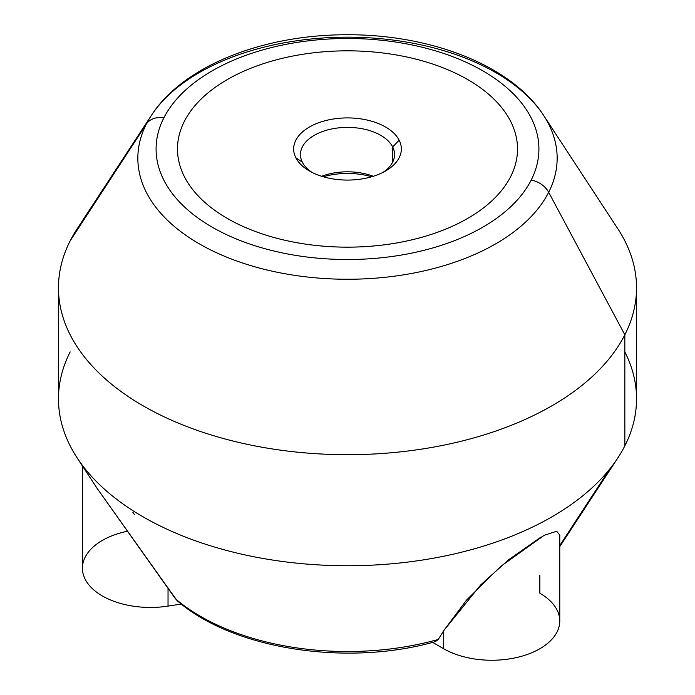 <?xml version="1.0" encoding="UTF-8"?>
<svg xmlns="http://www.w3.org/2000/svg" width="695" height="695" viewBox="0 0 695 695"><rect width="100%" height="100%" fill="white"/><g stroke="black" fill="none" stroke-linecap="round" stroke-linejoin="round"><path stroke-width="1.04" d="M127.298 531.258A68.006 39.268 0 0 0 85.555 579.951A68.006 39.268 0 0 0 168.034 606.11L181.326 604.051L168.034 606.11A68.006 39.268 180 0 1 82.427 568.18L82.427 465.954M435.409 641.615L438.241 639.47L435.409 641.615C347.396 666.87 232.729 649.399 177.017 600.532L168.034 588.083L168.034 606.11L168.034 588.083L96.883 488.029L175.453 598.821A207.779 119.957 0 0 0 438.241 639.47L443.679 630.73L443.679 648.748L432.62 642.371L443.679 648.748A68.006 39.268 0 0 0 539.85 648.748A68.006 39.268 0 0 0 539.85 593.226L539.85 575.199M559.77 545.566L609.584 469.229L559.77 545.566M70.16 351.896A289.024 166.87 0 0 0 77.136 457.875A289.024 166.87 0 0 0 347.5 565.747A289.024 166.87 0 0 0 617.864 457.875A289.024 166.87 0 0 0 624.84 445.86A289.024 166.87 0 0 0 624.84 351.896M134.43 514.552L132.832 512.232M541.197 536.931L508.401 559.935L480.627 584.981L443.679 630.73L466.606 600.002L500.4 566.625L544.185 535.315L556.634 531.249L559.77 535.037L559.77 620.982A68.006 39.268 180 0 1 517.792 657.261A68.006 39.268 180 0 1 443.679 648.748L443.679 630.73L438.241 639.47A207.779 119.957 180 0 1 175.453 598.821M636.524 398.878A289.024 166.87 180 0 1 624.84 445.86L624.84 334.799A289.024 166.87 0 0 0 636.524 287.826L636.524 398.878M85.415 217.474A289.024 166.87 0 0 0 70.16 240.844A289.024 166.87 0 0 0 58.476 287.826A289.024 166.87 0 0 0 306.399 452.992A289.024 166.87 0 0 0 624.84 334.799L624.84 445.86A289.024 166.87 180 0 1 306.399 564.053A289.024 166.87 180 0 1 58.476 398.878L58.476 287.826M543.62 115.413L617.864 228.829A289.024 166.87 180 0 1 624.84 334.799A289.024 166.87 180 0 1 266.124 447.945A289.024 166.87 180 0 1 70.16 240.844A289.024 166.87 180 0 1 77.136 228.829L151.38 115.413A209.655 121.043 0 0 0 146.324 124.136L70.16 240.844L146.324 124.136A209.655 121.043 0 0 0 288.468 274.36A209.655 121.043 0 0 0 548.676 192.289A209.655 121.043 0 0 0 543.62 115.413A209.655 121.043 0 0 0 347.5 37.165A209.655 121.043 0 0 0 151.38 115.413C183.402 65.738 262.753 34.959 345.528 34.759C429.64 34.003 511.12 64.93 543.62 115.413A209.655 121.043 180 0 1 548.676 192.289L624.84 334.799L548.676 192.289A20.398 15.985 -153.1 0 0 531.171 180.118A191.412 110.514 0 0 0 401.389 42.96A191.412 110.514 0 0 0 163.829 117.889A20.398 15.985 -153.1 0 0 146.324 124.136A209.655 121.043 180 0 1 151.38 115.413M548.676 192.289A209.655 121.043 180 0 1 288.468 274.36A209.655 121.043 180 0 1 146.324 124.136A20.398 15.985 26.9 0 1 163.829 117.889A191.412 110.514 0 0 0 293.611 255.048A191.412 110.514 0 0 0 531.171 180.118A20.398 15.985 26.9 0 1 548.676 192.289M531.171 180.118A191.412 110.514 180 0 1 293.611 255.048A191.412 110.514 180 0 1 163.829 117.889A191.412 110.514 180 0 1 401.389 42.96A191.412 110.514 180 0 1 531.171 180.118M395.368 243.189A170.014 98.16 0 0 0 517.514 148.999A170.014 98.16 180 0 1 517.514 149.008A170.014 98.16 180 0 1 395.368 243.189L395.368 243.181A170.014 98.16 180 0 1 184.357 176.626A170.014 98.16 180 0 1 299.632 54.801A170.014 98.16 180 0 1 510.643 121.356A170.014 98.16 180 0 1 395.368 243.181A170.014 98.16 0 0 0 517.514 148.991A170.014 98.16 0 0 0 299.632 54.801A170.014 98.16 0 0 0 177.486 148.991A170.014 98.16 0 0 0 395.368 243.189A170.014 98.16 180 0 1 177.486 149.008A170.014 98.16 180 0 1 177.486 148.999A170.014 98.16 0 0 0 395.368 243.181L395.368 243.189M295.835 157.748A53.845 31.084 0 0 0 362.66 178.823A53.845 31.084 0 0 0 399.165 140.242A53.845 31.084 0 0 0 332.34 119.166A53.845 31.084 0 0 0 295.835 157.748L302.36 162.196A47.043 27.157 -0 0 0 311.994 172.36A47.043 27.157 180 0 1 302.36 162.196L295.835 157.748A53.845 31.084 180 0 1 332.34 119.166A53.845 31.084 180 0 1 399.165 140.242A53.845 31.084 180 0 1 385.577 170.97A53.845 31.084 180 0 1 309.423 170.97A53.845 31.084 180 0 1 295.835 157.748M383.006 172.36A47.043 27.157 -0 0 0 392.64 146.897L399.165 140.242L392.64 146.897A47.043 27.157 0 0 0 334.252 128.488A47.043 27.157 0 0 0 302.36 162.196A47.043 27.157 180 0 1 300.457 154.542A47.043 27.157 180 0 1 340.811 127.663A47.043 27.157 180 0 1 392.64 146.897A47.043 27.157 180 0 1 394.543 154.542A47.043 27.157 180 0 1 383.006 172.36M392.64 162.196L392.64 146.897L392.64 162.196M373.319 176.269A47.043 27.157 0 0 0 321.681 176.269A47.043 27.157 180 0 1 373.319 176.269M371.703 176.765A53.845 31.084 0 0 0 323.297 176.765A53.845 31.084 180 0 1 371.703 176.765M96.883 488.029L77.136 457.875M617.864 457.875L559.77 546.609"/></g></svg>
